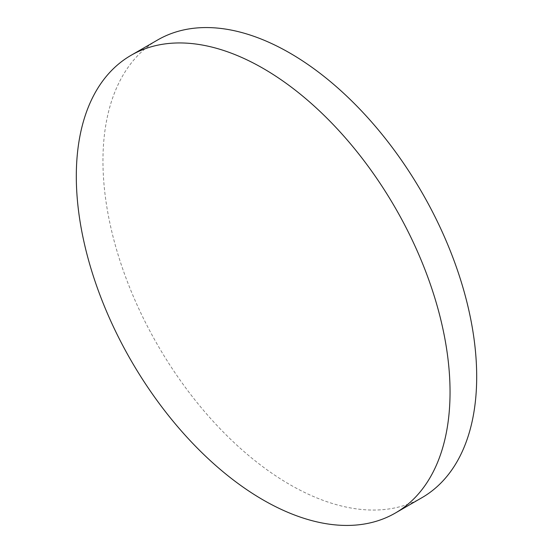 <?xml version="1.0" encoding="UTF-8"?>
<svg xmlns="http://www.w3.org/2000/svg" width="553" height="553" viewBox="0 0 553 553"><rect width="100%" height="100%" fill="white"/><g stroke="black" fill="none" stroke-linecap="round" stroke-linejoin="round"><path stroke-width="0.41" stroke-dasharray="2.77 2.07" d="M421.96 497.672A264.272 152.58 60 0 1 218.311 426.875A264.272 152.58 60 0 1 102.955 160.923A264.272 152.58 60 0 1 157.688 39.94"/><path stroke-width="0.83" d="M76.307 176.303A264.272 152.58 60 0 1 131.04 55.328A264.272 152.58 60 0 1 334.689 126.125A264.272 152.58 60 0 1 450.045 392.077A264.272 152.58 60 0 1 395.312 513.06A264.272 152.58 60 0 1 191.663 442.255A264.272 152.58 60 0 1 76.307 176.303M131.04 55.328L157.688 39.94A264.272 152.58 60 0 1 361.337 110.745A264.272 152.58 60 0 1 476.693 376.697A264.272 152.58 60 0 1 421.96 497.672L395.312 513.06"/></g></svg>
